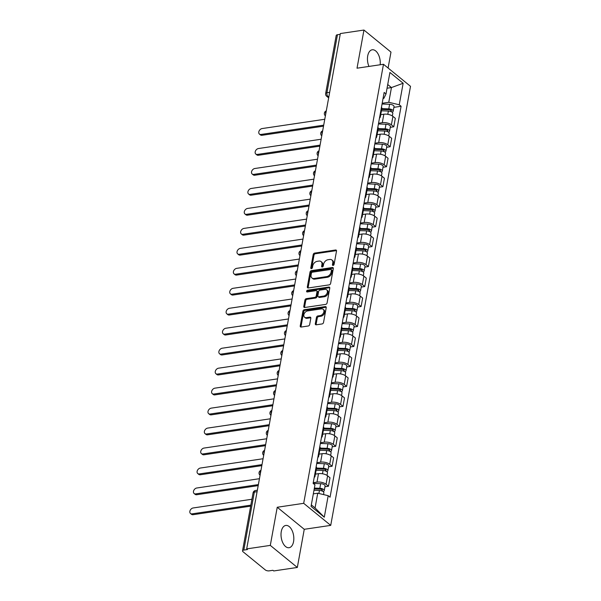 <?xml version="1.0" encoding="UTF-8"?>
<svg xmlns="http://www.w3.org/2000/svg" width="601" height="601" viewBox="0 0 601 601"><rect width="100%" height="100%" fill="white"/><g stroke="black" fill="none" stroke-linecap="round" stroke-linejoin="round"><path stroke-width="0.9" d="M333.104 265.424A0.992 0.706 -50.8 0 0 334.081 264.425L336.507 251.075A1.42 1.007 -50.8 0 0 336.237 250.151A1.42 1.007 -50.8 0 0 335.568 249.993L314.608 253.104A1.42 1.007 -50.8 0 0 313.211 254.531L310.785 267.881A0.992 0.706 -50.8 0 0 312.422 267.64L312.73 265.912A4.53 3.215 -50.8 0 1 317.193 261.337L318.936 261.074A4.53 3.215 -50.8 0 1 321.069 261.585A4.53 3.215 -50.8 0 1 321.933 264.545L321.618 266.273A0.992 0.706 -50.8 0 0 323.248 266.033L323.563 264.305A4.53 3.215 -50.8 0 1 328.026 259.73L329.769 259.474A4.53 3.215 -50.8 0 1 331.902 259.978A4.53 3.215 -50.8 0 1 332.766 262.938L332.451 264.665A0.992 0.706 -50.8 0 0 333.104 265.424M293.566 541.599A11.254 6.258 81.6 0 0 292.011 530.33A11.254 6.258 81.6 0 0 285.768 525.447A11.254 6.258 81.6 0 0 281.276 531.569A11.254 6.258 81.6 0 0 282.831 542.831A11.254 6.258 81.6 0 0 289.073 547.714A11.254 6.258 81.6 0 0 293.566 541.599M380.178 64.765A11.254 6.258 81.6 0 0 372.214 49.785A11.254 6.258 81.6 0 0 367.714 55.901A11.254 6.258 81.6 0 0 368.939 66.426M315.315 323.721A1.42 1.007 -50.8 0 0 315.585 324.645A1.42 1.007 -50.8 0 0 316.254 324.803L322.136 323.931A1.42 1.007 -50.8 0 0 323.526 322.504L326.223 307.674A1.42 1.007 -50.8 0 0 325.952 306.75A1.42 1.007 -50.8 0 0 325.284 306.593L304.324 309.703A1.42 1.007 -50.8 0 0 302.927 311.13L300.23 325.96A1.42 1.007 -50.8 0 0 300.5 326.884A1.42 1.007 -50.8 0 0 301.169 327.042L308.275 325.99A1.42 1.007 -50.8 0 0 309.665 324.563L310.822 318.214A1.42 1.007 -50.8 0 0 310.552 317.29A1.42 1.007 -50.8 0 0 309.883 317.133L306.36 317.651A3.786 2.689 -50.8 0 1 304.579 317.23A3.786 2.689 -50.8 0 1 304.226 313.639A3.786 2.689 -50.8 0 1 307.584 310.927L321.385 308.884A3.786 2.689 -50.8 0 1 323.173 309.312A3.786 2.689 -50.8 0 1 323.518 312.903A3.786 2.689 -50.8 0 1 320.16 315.608L317.861 315.946A1.42 1.007 -50.8 0 0 316.472 317.373L315.315 323.721L316.103 324.367A1.42 1.007 -50.8 0 0 316.103 324.818M303.693 503.322L277.234 507.252L270.3 545.392L246.688 548.893L340.346 33.551L363.958 30.05L357.024 68.198L383.483 64.269L303.693 503.322L330.723 525.379L410.513 86.326L383.483 64.269M329.235 284.859A1.42 1.007 -50.8 0 0 330.625 283.432L333.322 268.602A1.42 1.007 -50.8 0 0 333.052 267.678A1.42 1.007 -50.8 0 0 332.383 267.52L311.423 270.63A1.42 1.007 -50.8 0 0 310.026 272.058L307.336 286.88A1.42 1.007 -50.8 0 0 307.607 287.804A1.42 1.007 -50.8 0 0 308.268 287.969L329.235 284.859M329.769 288.142L327.079 302.964A1.42 1.007 -50.8 0 1 325.682 304.391L304.722 307.502A1.42 1.007 -50.8 0 1 304.053 307.344A1.42 1.007 -50.8 0 1 303.783 306.42L304.94 300.072A1.42 1.007 -50.8 0 1 306.33 298.644L314.834 297.382A1.42 1.007 -50.8 0 0 316.224 295.955L316.99 291.748A1.42 1.007 -50.8 0 0 316.719 290.824A1.42 1.007 -50.8 0 0 316.051 290.666L307.201 291.973A0.992 0.706 -50.8 0 1 307.524 290.215L328.837 287.053A1.42 1.007 -50.8 0 1 329.506 287.218A1.42 1.007 -50.8 0 1 329.769 288.142M270.3 545.392L297.33 567.449L273.718 570.95L272.929 570.304L269.248 570.852A2.885 1.247 -169.7 0 1 265.296 569.921L242.999 551.726A2.885 1.247 -169.7 0 1 242.534 550.854L253.074 492.873A2.885 1.247 10.3 0 1 254.336 492.099L243.796 550.088A2.885 1.247 -169.7 0 0 242.534 550.854M388.088 68.026L390.981 52.107L363.958 30.05M297.33 567.449L304.256 529.301L330.723 525.379M246.688 548.893L247.477 549.539L243.796 550.088M329.664 92.321L326.914 92.727A2.885 1.247 10.3 0 0 325.652 93.493L336.192 35.512A2.885 1.247 10.3 0 1 337.454 34.738L326.914 92.727A2.885 1.608 81.6 0 0 328.026 96.573L328.777 97.189M340.204 34.332L337.454 34.738M379.945 115.632A6.641 2.877 10.3 0 1 380.32 116.925L381.86 108.473A6.641 2.877 -169.7 0 0 381.477 107.188M378.562 123.235L382.304 122.679A6.641 2.877 10.3 0 1 391.386 124.828L392.919 116.376A6.641 2.877 -169.7 0 0 383.836 114.228L380.726 114.693M392.919 116.376L395.323 118.337L393.79 126.788L390.274 127.307M380.32 116.925A6.641 2.877 10.3 0 1 379.509 117.991M391.386 124.828L393.79 126.788M376.309 135.601A6.641 2.877 10.3 0 1 376.692 136.893L378.232 128.441A6.641 2.877 -169.7 0 0 377.849 127.157M386.646 147.275L390.154 146.757L391.694 138.305L389.29 136.344A6.641 2.877 -169.7 0 0 380.208 134.203L377.097 134.662M376.692 136.893A6.641 2.877 10.3 0 1 375.88 137.96M374.934 143.203L378.675 142.647A6.641 2.877 10.3 0 1 387.758 144.796L390.154 146.757M372.68 155.569A6.641 2.877 10.3 0 1 373.063 156.861L374.603 148.409A6.641 2.877 -169.7 0 0 374.22 147.125M383.017 167.243L386.526 166.725L388.066 158.281L385.662 156.313A6.641 2.877 -169.7 0 0 376.579 154.172L373.469 154.63M373.063 156.861A6.641 2.877 10.3 0 1 372.252 157.935M371.305 163.171L375.047 162.616A6.641 2.877 10.3 0 1 384.129 164.764L386.526 166.725M369.052 175.537A6.641 2.877 10.3 0 1 369.435 176.829L370.975 168.378A6.641 2.877 -169.7 0 0 370.592 167.093M379.389 187.219L382.897 186.693L384.437 178.249L382.033 176.288A6.641 2.877 -169.7 0 0 372.951 174.14L369.84 174.598M369.435 176.829A6.641 2.877 10.3 0 1 368.623 177.904M367.677 183.14L371.418 182.584A6.641 2.877 10.3 0 1 380.493 184.732L382.897 186.693M365.423 195.505A6.641 2.877 10.3 0 1 365.806 196.797L367.346 188.346A6.641 2.877 -169.7 0 0 366.963 187.061M375.76 207.187L379.269 206.661L380.809 198.217L378.405 196.257A6.641 2.877 -169.7 0 0 369.322 194.108L366.212 194.566M365.806 196.797A6.641 2.877 10.3 0 1 364.995 197.872M364.041 203.108L367.782 202.552A6.641 2.877 10.3 0 1 376.865 204.701L379.269 206.661M361.794 215.474A6.641 2.877 10.3 0 1 362.178 216.766L363.718 208.314A6.641 2.877 -169.7 0 0 363.335 207.029M372.132 227.155L375.64 226.63L377.18 218.186L374.776 216.225A6.641 2.877 -169.7 0 0 365.693 214.076L362.583 214.534M362.178 216.766A6.641 2.877 10.3 0 1 361.366 217.84M360.412 223.076L364.153 222.52A6.641 2.877 10.3 0 1 373.236 224.669L375.64 226.63M358.166 235.442A6.641 2.877 10.3 0 1 358.549 236.734L360.082 228.282A6.641 2.877 -169.7 0 0 359.706 226.998M368.496 247.124L372.011 246.598L373.552 238.154L371.148 236.193A6.641 2.877 -169.7 0 0 362.065 234.044L358.955 234.503M358.549 236.734A6.641 2.877 10.3 0 1 357.738 237.808M356.784 243.044L360.525 242.488A6.641 2.877 10.3 0 1 369.607 244.637L372.011 246.598M354.537 255.417A6.641 2.877 10.3 0 1 354.921 256.702L356.453 248.258A6.641 2.877 -169.7 0 0 356.077 246.966M364.867 267.092L368.383 266.566L369.923 258.122L367.519 256.161A6.641 2.877 -169.7 0 0 358.436 254.013L355.326 254.471M354.921 256.702A6.641 2.877 10.3 0 1 354.109 257.776M353.155 263.013L356.896 262.457A6.641 2.877 10.3 0 1 365.979 264.605L368.383 266.566M350.909 275.386A6.641 2.877 10.3 0 1 351.292 276.67L352.825 268.226A6.641 2.877 -169.7 0 0 352.449 266.934M361.239 287.06L364.754 286.534L366.287 278.09L363.89 276.129A6.641 2.877 -169.7 0 0 354.808 273.981L351.698 274.439M351.292 276.67A6.641 2.877 10.3 0 1 350.481 277.745M349.527 282.981L353.268 282.425A6.641 2.877 10.3 0 1 362.35 284.574L364.754 286.534M347.28 295.354A6.641 2.877 10.3 0 1 347.663 296.639L349.196 288.195A6.641 2.877 -169.7 0 0 348.813 286.902M357.61 307.028L361.126 306.502L362.658 298.058L360.262 296.098A6.641 2.877 -169.7 0 0 351.179 293.949L348.069 294.407M347.663 296.639A6.641 2.877 10.3 0 1 346.852 297.713M345.898 302.949L349.639 302.401A6.641 2.877 10.3 0 1 358.722 304.542L361.126 306.502M343.652 315.322A6.641 2.877 10.3 0 1 344.035 316.607L345.567 308.163A6.641 2.877 -169.7 0 0 345.184 306.871M353.981 326.997L357.497 326.478L359.03 318.027L356.633 316.066A6.641 2.877 -169.7 0 0 347.551 313.917L344.441 314.376M344.035 316.607A6.641 2.877 10.3 0 1 343.224 317.681M342.269 322.917L346.011 322.369A6.641 2.877 10.3 0 1 355.093 324.517L357.497 326.478M340.023 335.29A6.641 2.877 10.3 0 1 340.406 336.575L341.939 328.131A6.641 2.877 -169.7 0 0 341.556 326.839M350.353 346.965L353.869 346.446L355.401 337.995L352.997 336.034A6.641 2.877 -169.7 0 0 343.915 333.886L340.812 334.344M340.406 336.575A6.641 2.877 10.3 0 1 339.595 337.649M338.641 342.886L342.382 342.337A6.641 2.877 10.3 0 1 351.465 344.486L353.869 346.446M336.395 355.259A6.641 2.877 10.3 0 1 336.778 356.543L338.31 348.099A6.641 2.877 -169.7 0 0 337.927 346.807M346.724 366.933L350.24 366.415L351.773 357.963L349.369 356.002A6.641 2.877 -169.7 0 0 340.286 353.854L337.184 354.312M336.778 356.543A6.641 2.877 10.3 0 1 335.967 357.618M335.012 362.861L338.754 362.305A6.641 2.877 10.3 0 1 347.836 364.454L350.24 366.415M332.766 375.227A6.641 2.877 10.3 0 1 333.149 376.511L334.682 368.067A6.641 2.877 -169.7 0 0 334.299 366.775M343.096 386.901L346.612 386.383L348.144 377.931L345.74 375.971A6.641 2.877 -169.7 0 0 336.658 373.822L333.555 374.288M333.149 376.511A6.641 2.877 10.3 0 1 332.338 377.586M331.384 382.829L335.125 382.274A6.641 2.877 10.3 0 1 344.208 384.422L346.612 386.383M329.138 395.195A6.641 2.877 10.3 0 1 329.521 396.487L331.053 388.036A6.641 2.877 -169.7 0 0 330.67 386.743M339.467 406.869L342.983 406.351L344.516 397.9L342.112 395.939A6.641 2.877 -169.7 0 0 333.029 393.79L329.926 394.256M329.521 396.487A6.641 2.877 10.3 0 1 328.709 397.554M327.755 402.798L331.497 402.242A6.641 2.877 10.3 0 1 340.579 404.39L342.983 406.351M325.509 415.163A6.641 2.877 10.3 0 1 325.892 416.455L327.425 408.004A6.641 2.877 -169.7 0 0 327.042 406.712M335.839 426.838L339.355 426.319L340.887 417.868L338.483 415.907A6.641 2.877 -169.7 0 0 329.401 413.758L326.298 414.224M325.892 416.455A6.641 2.877 10.3 0 1 325.081 417.522M324.127 422.766L327.868 422.21A6.641 2.877 10.3 0 1 336.951 424.359L339.355 426.319M321.881 435.132A6.641 2.877 10.3 0 1 322.264 436.424L323.796 427.972A6.641 2.877 -169.7 0 0 323.413 426.68M332.21 446.806L335.726 446.288L337.259 437.836L334.855 435.875A6.641 2.877 -169.7 0 0 325.772 433.727L322.669 434.192M322.264 436.424A6.641 2.877 10.3 0 1 321.452 437.49M320.498 442.734L324.24 442.178A6.641 2.877 10.3 0 1 333.322 444.327L335.726 446.288M318.252 455.1A6.641 2.877 10.3 0 1 318.635 456.392L320.168 447.94A6.641 2.877 -169.7 0 0 319.785 446.656M328.582 466.774L332.098 466.256L333.63 457.804L331.226 455.843A6.641 2.877 -169.7 0 0 322.144 453.695L319.041 454.161M318.635 456.392A6.641 2.877 10.3 0 1 317.824 457.459M316.87 462.702L320.611 462.146A6.641 2.877 10.3 0 1 329.694 464.295L332.098 466.256M314.623 475.068A6.641 2.877 10.3 0 1 315.007 476.36L316.539 467.909A6.641 2.877 -169.7 0 0 316.156 466.624M324.953 486.742L328.469 486.224L330.002 477.772L327.598 475.812A6.641 2.877 -169.7 0 0 318.515 473.663L315.405 474.129M315.007 476.36A6.641 2.877 10.3 0 1 314.195 477.427M313.241 482.671L316.982 482.115A6.641 2.877 10.3 0 1 326.065 484.263L328.469 486.224M311.326 504.885L315.059 507.935L317.734 493.211L328.199 495.69L324.292 517.191L311.055 506.388L314.962 484.887L313.113 483.377L384.152 92.449L386.007 93.959L383.896 98.301L383.07 98.421M382.191 103.267L388.779 102.29L391.454 87.566L387.72 84.523M387.052 88.219L391.454 87.566L403.151 83.261L399.244 104.762L388.779 102.29M386.007 93.959L389.914 72.458L403.151 83.261M328.199 495.69L330.054 497.2L401.092 106.272L399.244 104.762M277.234 507.252L304.256 529.301M317.734 493.211L313.331 493.864M393.903 107.339L401.092 106.272M315.059 507.935L324.292 517.191M333.224 265.402A0.992 0.706 -50.8 0 1 333.239 265.311L333.555 263.584A4.53 3.215 -50.8 0 0 332.691 260.624L331.902 259.978M321.069 261.585L321.858 262.231A4.53 3.215 -50.8 0 1 322.722 265.191L322.406 266.919A0.992 0.706 -50.8 0 0 322.399 267.002M336.507 250.625A1.42 1.007 -50.8 0 0 336.357 250.632L315.397 253.742A1.42 1.007 -50.8 0 0 314 255.17L311.573 268.519A0.992 0.706 -50.8 0 0 311.566 268.609M333.322 268.151A1.42 1.007 -50.8 0 0 333.172 268.159L312.212 271.269A1.42 1.007 -50.8 0 0 310.815 272.696L308.125 287.526A1.42 1.007 -50.8 0 0 308.118 287.977M331.444 270.225A0.992 0.706 -50.8 0 0 330.783 269.466L312.385 272.193A0.992 0.706 -50.8 0 0 311.408 273.2L311.078 275.018A4.53 3.215 -50.8 0 0 311.942 277.978A4.53 3.215 -50.8 0 0 314.075 278.488L326.651 276.618A4.53 3.215 -50.8 0 0 331.113 272.05L331.444 270.225L332.233 270.871A0.992 0.706 -50.8 0 0 332.037 270.225L331.256 269.579M311.942 277.978L312.723 278.624A4.53 3.215 -50.8 0 0 314.864 279.127L314.075 278.488M332.233 270.871L331.895 272.689A4.53 3.215 -50.8 0 1 327.44 277.264L314.864 279.127M316.719 290.824L317.508 291.462A1.42 1.007 -50.8 0 1 317.779 292.386L317.012 296.601A1.42 1.007 -50.8 0 1 315.623 298.028L307.119 299.29A1.42 1.007 -50.8 0 0 305.721 300.718L304.572 307.066A1.42 1.007 -50.8 0 0 304.572 307.517M329.776 287.684A1.42 1.007 -50.8 0 0 329.626 287.699L308.313 290.861A0.992 0.706 -50.8 0 0 307.321 291.958M323.654 296.075A3.786 2.689 -50.8 0 0 327.012 293.371A3.786 2.689 -50.8 0 0 326.659 289.78A3.786 2.689 -50.8 0 0 324.878 289.351L320.017 290.073A1.42 1.007 -50.8 0 0 318.62 291.508L317.854 295.715A1.42 1.007 -50.8 0 0 318.124 296.639A1.42 1.007 -50.8 0 0 318.793 296.796L323.654 296.075L324.442 296.721A3.786 2.689 -50.8 0 0 327.8 294.017A3.786 2.689 -50.8 0 0 327.447 290.426L326.659 289.78M318.124 296.639L318.913 297.285A1.42 1.007 -50.8 0 0 319.582 297.442L318.793 296.796M324.442 296.721L319.582 297.442M323.173 309.312L323.954 309.951A3.786 2.689 -50.8 0 1 324.307 313.542A3.786 2.689 -50.8 0 1 320.949 316.246L318.65 316.592A1.42 1.007 -50.8 0 0 317.26 318.019L316.103 324.367M304.579 317.23L305.361 317.869A3.786 2.689 -50.8 0 0 307.149 318.297L306.36 317.651M310.822 317.764A1.42 1.007 -50.8 0 0 310.672 317.771L307.149 318.297M326.223 307.224A1.42 1.007 -50.8 0 0 326.073 307.239L305.105 310.349A1.42 1.007 -50.8 0 0 303.715 311.776L301.018 326.598A1.42 1.007 -50.8 0 0 301.018 327.057M381.432 110.809L388.389 111.057A3.606 1.563 10.3 0 1 392.806 113.364L392.333 115.955M381.68 109.48L389.238 109.743A1.735 0.751 10.3 0 1 391.356 110.854A1.735 0.751 10.3 0 1 390.597 111.313L390.575 111.44M324.765 119.268L262.074 128.569A3.321 2.359 -50.8 0 0 259.129 130.935A3.321 2.359 -50.8 0 0 259.437 134.083A3.321 2.359 -50.8 0 0 261.007 134.459L323.699 125.158M381.83 108.631L388.787 108.879A3.606 1.563 10.3 0 1 393.204 111.185A3.606 1.563 10.3 0 1 391.965 112.086M382.056 104.003L389.628 104.273A3.606 1.563 10.3 0 1 394.038 106.58L393.204 111.185M323.511 126.172L262.028 135.293A3.321 2.359 129.2 0 1 260.466 134.917L259.437 134.083M390.808 110.156L390.89 111.553M377.804 130.778L384.76 131.026A3.606 1.563 10.3 0 1 389.178 133.332L388.704 135.924M378.052 129.448L385.609 129.711A1.735 0.751 10.3 0 1 387.728 130.823A1.735 0.751 10.3 0 1 386.969 131.281L386.946 131.409M321.137 139.237L258.445 148.537A3.321 2.359 -50.8 0 0 255.5 150.911A3.321 2.359 -50.8 0 0 255.808 154.051A3.321 2.359 -50.8 0 0 257.371 154.427L320.07 145.126M378.202 128.599L385.158 128.847A3.606 1.563 10.3 0 1 389.576 131.153A3.606 1.563 10.3 0 1 388.336 132.055M378.427 123.971L385.992 124.242A3.606 1.563 10.3 0 1 390.41 126.548L389.576 131.153M319.882 146.141L258.4 155.261A3.321 2.359 129.2 0 1 256.837 154.885L255.808 154.051M387.179 130.124L387.262 131.521M374.175 150.746L381.132 150.994A3.606 1.563 10.3 0 1 385.549 153.3L385.076 155.899M374.415 149.416L381.981 149.679A1.735 0.751 10.3 0 1 384.099 150.791A1.735 0.751 10.3 0 1 383.34 151.249L383.318 151.377M317.508 159.205L254.816 168.505A3.321 2.359 -50.8 0 0 251.872 170.879A3.321 2.359 -50.8 0 0 252.18 174.02A3.321 2.359 -50.8 0 0 253.742 174.395L316.442 165.095M374.573 148.567L381.53 148.815A3.606 1.563 10.3 0 1 385.947 151.121A3.606 1.563 10.3 0 1 384.708 152.023M374.799 143.939L382.364 144.21A3.606 1.563 10.3 0 1 386.781 146.516L385.947 151.121M316.254 166.109L254.771 175.229A3.321 2.359 129.2 0 1 253.209 174.853L252.18 174.02M383.551 150.092L383.633 151.49M370.547 170.714L377.503 170.962A3.606 1.563 10.3 0 1 381.92 173.268L381.447 175.868M370.787 169.384L378.352 169.647A1.735 0.751 10.3 0 1 380.471 170.759A1.735 0.751 10.3 0 1 379.712 171.217L379.689 171.345M313.88 179.173L251.188 188.474A3.321 2.359 -50.8 0 0 248.243 190.848A3.321 2.359 -50.8 0 0 248.551 193.988A3.321 2.359 -50.8 0 0 250.114 194.363L312.805 185.063M370.945 168.543L377.901 168.783A3.606 1.563 10.3 0 1 382.319 171.09A3.606 1.563 10.3 0 1 381.072 171.991M371.17 163.908L378.735 164.178A3.606 1.563 10.3 0 1 383.153 166.485L382.319 171.09M312.625 186.077L251.143 195.197A3.321 2.359 129.2 0 1 249.58 194.829L248.551 193.988M379.922 170.06L380.005 171.458M366.918 190.682L373.875 190.93A3.606 1.563 10.3 0 1 378.292 193.237L377.819 195.836M367.158 189.353L374.724 189.615A1.735 0.751 10.3 0 1 376.842 190.727A1.735 0.751 10.3 0 1 376.083 191.186L376.061 191.313M310.251 199.141L247.559 208.442A3.321 2.359 -50.8 0 0 244.615 210.816A3.321 2.359 -50.8 0 0 244.923 213.956A3.321 2.359 -50.8 0 0 246.485 214.332L309.177 205.031M367.316 188.511L374.273 188.752A3.606 1.563 10.3 0 1 378.69 191.058A3.606 1.563 10.3 0 1 377.443 191.959M367.542 183.876L375.107 184.146A3.606 1.563 10.3 0 1 379.524 186.453L378.69 191.058M308.997 206.045L247.514 215.166A3.321 2.359 129.2 0 1 245.952 214.797L244.923 213.956M376.294 190.029L376.376 191.426M363.289 210.65L370.246 210.898A3.606 1.563 10.3 0 1 374.663 213.205L374.19 215.804M363.53 209.321L371.095 209.584A1.735 0.751 10.3 0 1 373.213 210.696A1.735 0.751 10.3 0 1 372.455 211.154L372.432 211.282M306.623 219.117L243.931 228.41A3.321 2.359 -50.8 0 0 240.986 230.784A3.321 2.359 -50.8 0 0 241.294 233.924A3.321 2.359 -50.8 0 0 242.857 234.3L305.548 224.999M363.688 208.479L370.644 208.72A3.606 1.563 10.3 0 1 375.062 211.034A3.606 1.563 10.3 0 1 373.814 211.928M363.913 203.844L371.478 204.115A3.606 1.563 10.3 0 1 375.895 206.421L375.062 211.034M305.368 226.014L243.886 235.134A3.321 2.359 129.2 0 1 242.316 234.766L241.294 233.924M372.665 209.997L372.748 211.394M359.661 230.619L366.618 230.867A3.606 1.563 10.3 0 1 371.035 233.173L370.562 235.772M359.901 229.289L367.466 229.559A1.735 0.751 10.3 0 1 369.585 230.664A1.735 0.751 10.3 0 1 368.826 231.122L368.804 231.25M302.994 239.085L240.302 248.378A3.321 2.359 -50.8 0 0 237.357 250.752A3.321 2.359 -50.8 0 0 237.665 253.892A3.321 2.359 -50.8 0 0 239.228 254.268L301.92 244.968M360.059 228.448L367.016 228.688A3.606 1.563 10.3 0 1 371.433 231.002A3.606 1.563 10.3 0 1 370.186 231.896M360.284 223.812L367.85 224.083A3.606 1.563 10.3 0 1 372.267 226.389L371.433 231.002M301.74 245.982L240.257 255.102A3.321 2.359 129.2 0 1 238.687 254.734L237.665 253.892M369.037 229.965L369.119 231.362M356.032 250.587L362.989 250.835A3.606 1.563 10.3 0 1 367.406 253.141L366.933 255.741M356.273 249.257L363.838 249.528A1.735 0.751 10.3 0 1 365.956 250.632A1.735 0.751 10.3 0 1 365.198 251.09L365.175 251.218M299.366 259.054L236.674 268.346A3.321 2.359 -50.8 0 0 233.729 270.72A3.321 2.359 -50.8 0 0 234.037 273.861A3.321 2.359 -50.8 0 0 235.6 274.236L298.291 264.936M356.431 248.416L363.387 248.664A3.606 1.563 10.3 0 1 367.797 250.97A3.606 1.563 10.3 0 1 366.557 251.864M356.656 243.781L364.221 244.051A3.606 1.563 10.3 0 1 368.638 246.357L367.797 250.97M298.111 265.958L236.629 275.07A3.321 2.359 129.2 0 1 235.059 274.702L234.037 273.861M365.408 249.933L365.491 251.331M352.404 270.555L359.36 270.803A3.606 1.563 10.3 0 1 363.778 273.109L363.305 275.709M352.644 269.225L360.209 269.496A1.735 0.751 10.3 0 1 362.328 270.6A1.735 0.751 10.3 0 1 361.569 271.066L361.547 271.194M295.737 279.022L233.045 288.315A3.321 2.359 -50.8 0 0 230.1 290.689A3.321 2.359 -50.8 0 0 230.408 293.836A3.321 2.359 -50.8 0 0 231.971 294.205L294.663 284.904M352.802 268.384L359.759 268.632A3.606 1.563 10.3 0 1 364.168 270.938A3.606 1.563 10.3 0 1 362.929 271.832M353.02 263.756L360.592 264.019A3.606 1.563 10.3 0 1 365.01 266.326L364.168 270.938M294.482 285.926L232.993 295.038A3.321 2.359 129.2 0 1 231.43 294.67L230.408 293.836M361.779 269.902L361.862 271.299M348.775 290.531L355.732 290.771A3.606 1.563 10.3 0 1 360.149 293.078L359.676 295.677M349.016 289.194L356.581 289.464A1.735 0.751 10.3 0 1 358.699 290.568A1.735 0.751 10.3 0 1 357.941 291.034L357.918 291.162M292.109 298.99L229.417 308.283A3.321 2.359 -50.8 0 0 226.472 310.657A3.321 2.359 -50.8 0 0 226.78 313.805A3.321 2.359 -50.8 0 0 228.342 314.173L291.034 304.88M349.166 288.352L356.13 288.6A3.606 1.563 10.3 0 1 360.54 290.907A3.606 1.563 10.3 0 1 359.3 291.801M349.391 283.725L356.964 283.988A3.606 1.563 10.3 0 1 361.381 286.294L360.54 290.907M290.854 305.894L229.364 315.007A3.321 2.359 129.2 0 1 227.802 314.639L226.78 313.805M358.151 289.87L358.226 291.267M345.147 310.499L352.103 310.74A3.606 1.563 10.3 0 1 356.521 313.046L356.047 315.645M345.387 309.162L352.945 309.432A1.735 0.751 10.3 0 1 355.071 310.537A1.735 0.751 10.3 0 1 354.312 311.002L354.29 311.13M288.48 318.958L225.781 328.251A3.321 2.359 -50.8 0 0 222.843 330.625A3.321 2.359 -50.8 0 0 223.151 333.773A3.321 2.359 -50.8 0 0 224.714 334.141L287.406 324.848M345.537 308.321L352.502 308.568A3.606 1.563 10.3 0 1 356.911 310.875A3.606 1.563 10.3 0 1 355.672 311.769M345.763 303.693L353.335 303.956A3.606 1.563 10.3 0 1 357.753 306.262L356.911 310.875M287.225 325.862L225.736 334.975A3.321 2.359 129.2 0 1 224.173 334.607L223.151 333.773M354.522 309.838L354.598 311.235M341.518 330.467L348.475 330.708A3.606 1.563 10.3 0 1 352.892 333.022L352.419 335.613M341.759 329.13L349.316 329.401A1.735 0.751 10.3 0 1 351.442 330.505A1.735 0.751 10.3 0 1 350.683 330.971L350.653 331.098M284.851 338.926L222.152 348.219A3.321 2.359 -50.8 0 0 219.215 350.593A3.321 2.359 -50.8 0 0 219.523 353.741A3.321 2.359 -50.8 0 0 221.085 354.109L283.777 344.816M341.909 328.289L348.865 328.537A3.606 1.563 10.3 0 1 353.283 330.843A3.606 1.563 10.3 0 1 352.043 331.737M342.134 323.661L349.707 323.924A3.606 1.563 10.3 0 1 354.124 326.23L353.283 330.843M283.597 345.83L222.107 354.951A3.321 2.359 129.2 0 1 220.544 354.575L219.523 353.741M350.894 329.806L350.969 331.204M337.89 350.436L344.846 350.676A3.606 1.563 10.3 0 1 349.264 352.99L348.79 355.582M338.13 349.098L345.688 349.369A1.735 0.751 10.3 0 1 347.806 350.473A1.735 0.751 10.3 0 1 347.055 350.939L347.025 351.067M281.215 358.895L218.524 368.195A3.321 2.359 -50.8 0 0 215.586 370.562A3.321 2.359 -50.8 0 0 215.894 373.709A3.321 2.359 -50.8 0 0 217.457 374.077L280.149 364.784M338.28 348.257L345.237 348.505A3.606 1.563 10.3 0 1 349.654 350.811A3.606 1.563 10.3 0 1 348.415 351.713M338.506 343.629L346.078 343.892A3.606 1.563 10.3 0 1 350.496 346.206L349.654 350.811M279.961 365.799L218.479 374.919A3.321 2.359 129.2 0 1 216.916 374.543L215.894 373.709M347.265 349.774L347.34 351.172M334.261 370.404L341.218 370.652A3.606 1.563 10.3 0 1 345.635 372.958L345.162 375.55M334.502 369.067L342.059 369.337A1.735 0.751 10.3 0 1 344.178 370.441A1.735 0.751 10.3 0 1 343.419 370.907L343.396 371.035M277.587 378.863L214.895 388.163A3.321 2.359 -50.8 0 0 211.958 390.53A3.321 2.359 -50.8 0 0 212.266 393.678A3.321 2.359 -50.8 0 0 213.828 394.046L276.52 384.753M334.652 368.225L341.608 368.473A3.606 1.563 10.3 0 1 346.026 370.779A3.606 1.563 10.3 0 1 344.786 371.681M334.877 363.597L342.45 363.86A3.606 1.563 10.3 0 1 346.867 366.174L346.026 370.779M276.332 385.767L214.85 394.887A3.321 2.359 129.2 0 1 213.287 394.511L212.266 393.678M343.637 369.743L343.712 371.14M330.633 390.372L337.589 390.62A3.606 1.563 10.3 0 1 341.999 392.926L341.533 395.518M330.873 389.035L338.431 389.305A1.735 0.751 10.3 0 1 340.549 390.41A1.735 0.751 10.3 0 1 339.79 390.875L339.768 391.003M273.958 398.831L211.267 408.132A3.321 2.359 -50.8 0 0 208.329 410.498A3.321 2.359 -50.8 0 0 208.637 413.646A3.321 2.359 -50.8 0 0 210.2 414.014L272.892 404.721M331.023 388.193L337.98 388.441A3.606 1.563 10.3 0 1 342.397 390.748A3.606 1.563 10.3 0 1 341.158 391.649M331.249 383.566L338.821 383.836A3.606 1.563 10.3 0 1 343.239 386.142L342.397 390.748M272.704 405.735L211.221 414.855A3.321 2.359 129.2 0 1 209.659 414.48L208.637 413.646M340.008 389.711L340.083 391.116M327.004 410.34L333.961 410.588A3.606 1.563 10.3 0 1 338.371 412.895L337.905 415.486M327.245 409.003L334.802 409.273A1.735 0.751 10.3 0 1 336.921 410.378A1.735 0.751 10.3 0 1 336.162 410.844L336.139 410.971M270.33 418.799L207.638 428.1A3.321 2.359 -50.8 0 0 204.701 430.466A3.321 2.359 -50.8 0 0 205.009 433.614A3.321 2.359 -50.8 0 0 206.571 433.99L269.263 424.689M327.395 408.162L334.351 408.41A3.606 1.563 10.3 0 1 338.769 410.716A3.606 1.563 10.3 0 1 337.529 411.617M327.62 403.534L335.193 403.804A3.606 1.563 10.3 0 1 339.61 406.111L338.769 410.716M269.075 425.703L207.593 434.823A3.321 2.359 129.2 0 1 206.03 434.448L205.009 433.614M336.372 409.679L336.455 411.084M323.368 430.308L330.332 430.556A3.606 1.563 10.3 0 1 334.742 432.863L334.276 435.455M323.616 428.971L331.174 429.242A1.735 0.751 10.3 0 1 333.292 430.346A1.735 0.751 10.3 0 1 332.533 430.812L332.511 430.94M266.701 438.768L204.009 448.068A3.321 2.359 -50.8 0 0 201.065 450.434A3.321 2.359 -50.8 0 0 201.38 453.582A3.321 2.359 -50.8 0 0 202.943 453.958L265.634 444.657M323.766 428.13L330.723 428.378A3.606 1.563 10.3 0 1 335.14 430.684A3.606 1.563 10.3 0 1 333.901 431.586M323.992 423.502L331.564 423.773A3.606 1.563 10.3 0 1 335.974 426.079L335.14 430.684M265.447 445.672L203.964 454.792A3.321 2.359 129.2 0 1 202.402 454.416L201.38 453.582M332.744 429.647L332.826 431.052M319.74 450.277L326.704 450.525A3.606 1.563 10.3 0 1 331.113 452.831L330.648 455.423M319.987 448.947L327.545 449.21A1.735 0.751 10.3 0 1 329.664 450.322A1.735 0.751 10.3 0 1 328.905 450.78L328.882 450.908M263.073 458.736L200.381 468.036A3.321 2.359 -50.8 0 0 197.436 470.403A3.321 2.359 -50.8 0 0 197.752 473.55A3.321 2.359 -50.8 0 0 199.314 473.926L262.006 464.626M320.138 448.098L327.094 448.346A3.606 1.563 10.3 0 1 331.512 450.652A3.606 1.563 10.3 0 1 330.272 451.554M320.363 443.47L327.936 443.741A3.606 1.563 10.3 0 1 332.345 446.047L331.512 450.652M261.818 465.64L200.336 474.76A3.321 2.359 129.2 0 1 198.773 474.384L197.752 473.55M329.115 449.616L329.198 451.02M316.111 470.245L323.068 470.493A3.606 1.563 10.3 0 1 327.485 472.799L327.012 475.391M316.359 468.915L323.916 469.178A1.735 0.751 10.3 0 1 326.035 470.29A1.735 0.751 10.3 0 1 325.276 470.748L325.254 470.876M259.444 478.704L196.752 488.004A3.321 2.359 -50.8 0 0 193.807 490.371A3.321 2.359 -50.8 0 0 194.115 493.519A3.321 2.359 -50.8 0 0 195.686 493.894L258.377 484.594M316.509 468.066L323.466 468.314A3.606 1.563 10.3 0 1 327.883 470.621A3.606 1.563 10.3 0 1 326.644 471.522M316.735 463.439L324.307 463.709A3.606 1.563 10.3 0 1 328.717 466.015L327.883 470.621M258.19 485.608L196.707 494.728A3.321 2.359 129.2 0 1 195.145 494.353L194.115 493.519M325.487 469.591L325.569 470.989M313.985 490.266L319.439 490.461A3.606 1.563 10.3 0 1 323.856 492.767L323.526 494.585M314.225 488.936L320.288 489.146A1.735 0.751 10.3 0 1 322.406 490.258A1.735 0.751 10.3 0 1 321.648 490.716L321.625 490.844M251.909 499.251L193.124 507.973A3.321 2.359 -50.8 0 0 190.179 510.347A3.321 2.359 -50.8 0 0 190.487 513.487A3.321 2.359 -50.8 0 0 192.057 513.863L250.842 505.14M314.383 488.095L319.837 488.282A3.606 1.563 10.3 0 1 324.255 490.589A3.606 1.563 10.3 0 1 323.015 491.49M313.151 483.407L320.679 483.677A3.606 1.563 10.3 0 1 325.088 485.984L324.255 490.589M250.655 506.155L193.079 514.696A3.321 2.359 129.2 0 1 191.516 514.321L190.487 513.487M321.858 489.56L321.941 490.957M328.912 96.438L328.026 96.573A2.885 2.051 -50.8 0 1 326.666 96.25L328.657 97.873M329.694 464.295L331.226 455.843M333.322 444.327L334.855 435.875M336.951 424.359L338.483 415.907M340.579 404.39L342.112 395.939M344.208 384.422L345.74 375.971M347.836 364.454L349.369 356.002M351.465 344.486L352.997 336.034M355.093 324.517L356.633 316.066M358.722 304.542L360.262 296.098M362.35 284.574L363.89 276.129M365.979 264.605L367.519 256.161M369.607 244.637L371.148 236.193M373.236 224.669L374.776 216.225M376.865 204.701L378.405 196.257M380.493 184.732L382.033 176.288M384.129 164.764L385.662 156.313M387.758 144.796L389.29 136.344M326.065 484.263L327.598 475.812M316.982 482.115L318.515 473.663M320.611 462.146L322.144 453.695M324.24 442.178L325.772 433.727M327.868 422.21L329.401 413.758M331.497 402.242L333.029 393.79M335.125 382.274L336.658 373.822M338.754 362.305L340.286 353.854M342.382 342.337L343.915 333.886M346.011 322.369L347.551 313.917M349.639 302.401L351.179 293.949M353.268 282.425L354.808 273.981M356.896 262.457L358.436 254.013M360.525 242.488L362.065 234.044M364.153 222.52L365.693 214.076M367.782 202.552L369.322 194.108M371.418 182.584L372.951 174.14M375.047 162.616L376.579 154.172M378.675 142.647L380.208 134.203M382.304 122.679L383.836 114.228M326.26 111.057A2.885 1.608 81.6 0 0 325.697 114.145M322.632 131.026A2.885 1.608 81.6 0 0 322.068 134.113M319.003 150.994A2.885 1.608 81.6 0 0 318.44 154.081M315.375 170.969A2.885 1.608 81.6 0 0 314.811 174.05M311.739 190.938A2.885 1.608 81.6 0 0 311.183 194.018M308.11 210.906A2.885 1.608 81.6 0 0 307.554 213.986M304.482 230.874A2.885 1.608 81.6 0 0 303.926 233.954M300.853 250.842A2.885 1.608 81.6 0 0 300.297 253.922M297.225 270.811A2.885 1.608 81.6 0 0 296.669 273.891M293.596 290.779A2.885 1.608 81.6 0 0 293.04 293.866M289.967 310.747A2.885 1.608 81.6 0 0 289.412 313.835M286.339 330.715A2.885 1.608 81.6 0 0 285.775 333.803M282.71 350.683A2.885 1.608 81.6 0 0 282.147 353.771M279.082 370.652A2.885 1.608 81.6 0 0 278.518 373.739M275.453 390.62A2.885 1.608 81.6 0 0 274.89 393.708M271.825 410.588A2.885 1.608 81.6 0 0 271.261 413.676M268.196 430.556A2.885 1.608 81.6 0 0 267.633 433.644M264.568 450.525A2.885 1.608 81.6 0 0 264.004 453.612M260.939 470.493A2.885 1.608 81.6 0 0 260.376 473.58M257.085 491.693L254.336 492.099A2.885 1.608 81.6 0 1 255.493 490.529A2.885 2.885 0 0 0 253.074 492.873M333.555 263.584L332.766 262.938M322.406 266.919L321.618 266.273M322.722 265.191L321.933 264.545M311.573 268.519L310.785 267.881M314 255.17L313.211 254.531M315.397 253.742L314.608 253.104M336.357 250.632L335.568 249.993M333.239 265.311L332.451 264.665M308.125 287.526L307.336 286.88M310.815 272.696L310.026 272.058M312.212 271.269L311.423 270.63M333.172 268.159L332.383 267.52M327.44 277.264L326.651 276.618M331.895 272.689L331.113 272.05M304.572 307.066L303.783 306.42M305.721 300.718L304.94 300.072M307.119 299.29L306.33 298.644M315.623 298.028L314.834 297.382M317.012 296.601L316.224 295.955M317.779 292.386L316.99 291.748M308.313 290.861L307.524 290.215M329.626 287.699L328.837 287.053M317.26 318.019L316.472 317.373M318.65 316.592L317.861 315.946M320.949 316.246L320.16 315.608M310.672 317.771L309.883 317.133M301.018 326.598L300.23 325.96M303.715 311.776L302.927 311.13M305.105 310.349L304.324 309.703M326.073 307.239L325.284 306.593M388.389 111.057L387.795 114.333M389.628 104.273L388.787 108.879M262.028 135.293L261.007 134.459M384.76 131.026L384.167 134.301M385.992 124.242L385.158 128.847M258.4 155.261L257.371 154.427M381.132 150.994L380.538 154.269M382.364 144.21L381.53 148.815M254.771 175.229L253.742 174.395M377.503 170.962L376.91 174.237M378.735 164.178L377.901 168.783M251.143 195.197L250.114 194.363M373.875 190.93L373.281 194.206M375.107 184.146L374.273 188.752M247.514 215.166L246.485 214.332M370.246 210.898L369.653 214.174M371.478 204.115L370.644 208.72M243.886 235.134L242.857 234.3M366.618 230.867L366.024 234.142M367.85 224.083L367.016 228.688M240.257 255.102L239.228 254.268M362.989 250.835L362.395 254.11M364.221 244.051L363.387 248.664M236.629 275.07L235.6 274.236M359.36 270.803L358.767 274.079M360.592 264.019L359.759 268.632M232.993 295.038L231.971 294.205M355.732 290.771L355.138 294.047M356.964 283.988L356.13 288.6M229.364 315.007L228.342 314.173M352.103 310.74L351.51 314.015M353.335 303.956L352.502 308.568M225.736 334.975L224.714 334.141M348.475 330.708L347.881 333.983M349.707 323.924L348.865 328.537M222.107 354.951L221.085 354.109M344.846 350.676L344.253 353.951M346.078 343.892L345.237 348.505M218.479 374.919L217.457 374.077M341.218 370.652L340.624 373.92M342.45 363.86L341.608 368.473M214.85 394.887L213.828 394.046M337.589 390.62L336.988 393.888M338.821 383.836L337.98 388.441M211.221 414.855L210.2 414.014M333.961 410.588L333.36 413.864M335.193 403.804L334.351 408.41M207.593 434.823L206.571 433.99M330.332 430.556L329.731 433.832M331.564 423.773L330.723 428.378M203.964 454.792L202.943 453.958M326.704 450.525L326.103 453.8M327.936 443.741L327.094 448.346M200.336 474.76L199.314 473.926M323.068 470.493L322.474 473.768M324.307 463.709L323.466 468.314M196.707 494.728L195.686 493.894M319.439 490.461L318.891 493.489M320.679 483.677L319.837 488.282M193.079 514.696L192.057 513.863M326.283 110.9A2.885 2.885 0 0 0 325.389 115.85M322.654 130.868A2.885 2.885 0 0 0 321.76 135.818M319.026 150.843A2.885 2.885 0 0 0 318.132 155.787M315.397 170.812A2.885 2.885 0 0 0 314.503 175.755M311.769 190.78A2.885 2.885 0 0 0 310.875 195.723M308.14 210.748A2.885 2.885 0 0 0 307.246 215.691M304.512 230.716A2.885 2.885 0 0 0 303.618 235.66M300.883 250.685A2.885 2.885 0 0 0 299.989 255.628M297.255 270.653A2.885 2.885 0 0 0 296.353 275.596M293.626 290.621A2.885 2.885 0 0 0 292.725 295.564M289.998 310.589A2.885 2.885 0 0 0 289.096 315.533M286.369 330.558A2.885 2.885 0 0 0 285.467 335.501M282.74 350.526A2.885 2.885 0 0 0 281.839 355.469M279.112 370.494A2.885 2.885 0 0 0 278.21 375.437M275.483 390.462A2.885 2.885 0 0 0 274.582 395.405M271.855 410.43A2.885 2.885 0 0 0 270.953 415.374M268.226 430.399A2.885 2.885 0 0 0 267.325 435.342M264.598 450.367A2.885 2.885 0 0 0 263.696 455.318M260.969 470.335A2.885 2.885 0 0 0 260.068 475.286M257.348 490.258L255.493 490.529M325.652 93.493A2.885 2.885 0 0 0 326.666 96.25"/></g></svg>
